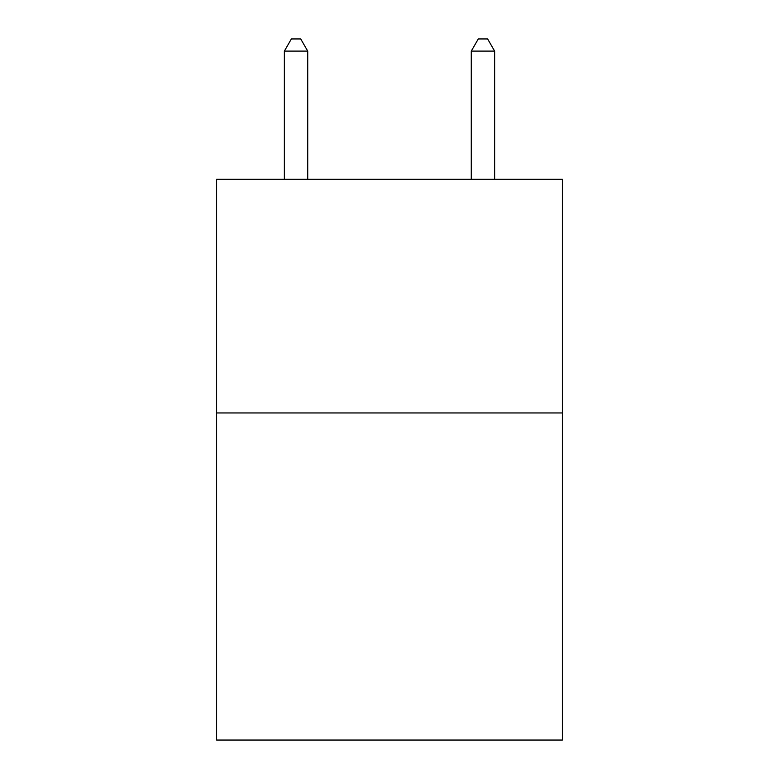 <?xml version="1.0" encoding="UTF-8"?>
<svg xmlns="http://www.w3.org/2000/svg" width="779" height="779" viewBox="0 0 779 779"><rect width="100%" height="100%" fill="white"/><g stroke="black" fill="none" stroke-linecap="round" stroke-linejoin="round"><path stroke-width="1.17" d="M562.389 412.958L562.389 740.05L216.611 740.05L216.611 179.316L562.389 179.316L562.389 412.958L216.611 412.958M307.724 179.316L307.724 51.102L284.364 51.102L284.364 179.316M284.364 51.102L291.375 38.95L300.713 38.95L307.724 51.102M494.636 179.316L494.636 51.102L471.276 51.102L471.276 179.316M471.276 51.102L478.287 38.95L487.625 38.95L494.636 51.102"/></g></svg>
